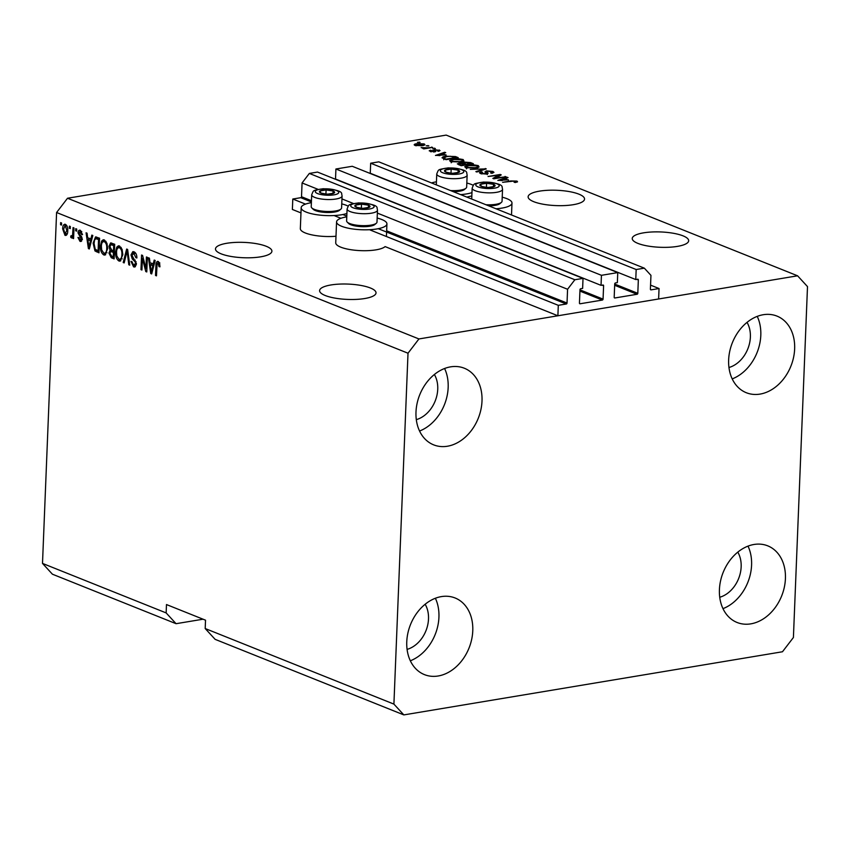 <?xml version="1.0" encoding="UTF-8"?>
<svg xmlns="http://www.w3.org/2000/svg" width="850" height="850" viewBox="0 0 850 850"><rect width="100%" height="100%" fill="white"/><g stroke="black" fill="none" stroke-linecap="round" stroke-linejoin="round"><path stroke-width="1.27" d="M617.759 272.595L601.439 275.315L335.92 169.001L352.251 166.281L617.759 272.595L617.355 282.625L615.453 282.944A0.871 0.659 -68.2 0 0 614.72 283.889L614.189 297.256A0.871 0.659 -68.2 0 0 614.847 297.978L637.075 294.27A0.871 0.659 -68.2 0 0 637.808 293.324L638.339 279.947A0.871 0.659 -68.2 0 0 637.681 279.236L635.768 279.554L636.172 269.524L644.343 268.164L650.951 275.358L650.399 289.149A0.871 0.659 -68.2 0 0 651.058 289.861L659.048 288.533L650.558 285.132M659.048 288.533L658.622 298.977L557.887 315.775L385.103 246.596A25.192 6.843 2.3 0 1 365.457 250.708A25.192 6.843 2.3 0 1 340.765 247.159A25.192 6.843 2.3 0 1 335.729 242.792L336.568 221.903A25.192 6.843 2.3 0 0 341.604 226.27A25.192 6.843 2.3 0 0 369.58 229.712A25.192 6.843 2.3 0 0 386.92 223.922A25.192 6.843 2.3 0 0 381.894 219.555A25.192 6.843 2.3 0 0 377.156 218.067M644.343 268.164L378.824 161.851L370.664 163.211L636.172 269.524M635.768 279.554L370.26 173.241L370.664 163.211M557.887 315.775L558.301 305.331L566.291 304.002A0.871 0.659 -68.2 0 0 567.024 303.046L567.577 289.266L574.855 279.746L583.026 278.386L582.622 288.416L580.709 288.734A0.871 0.659 -68.2 0 0 579.987 289.68L579.445 303.046A0.871 0.659 -68.2 0 0 580.104 303.769L602.342 300.061A0.871 0.659 -68.2 0 0 603.064 299.115L603.606 285.749A0.871 0.659 -68.2 0 0 602.947 285.026L601.035 285.345L335.516 179.031L335.92 169.001M601.035 285.345L601.439 275.315M583.026 278.386L317.507 172.072L309.347 173.432L574.855 279.746M318.081 189.359L302.069 182.952L309.347 173.432M567.577 289.266L377.358 213.095M353.483 203.532L341.955 198.921M311.451 200.717L301.516 196.732L302.069 182.952M301.516 196.732A0.871 0.659 -68.2 0 1 300.783 197.689L292.793 199.017L305.522 204.117M558.301 305.331L370.164 229.999M340.924 218.291L334.762 215.826M300.964 212.904L292.379 209.461L292.793 199.017M325.231 295.513A28.241 7.671 2.3 0 0 356.586 299.381A28.241 7.671 2.3 0 0 376.029 292.889A28.241 7.671 2.3 0 0 370.388 287.991A28.241 7.671 2.3 0 0 339.044 284.123A28.241 7.671 2.3 0 0 319.6 290.615A28.241 7.671 2.3 0 0 325.231 295.513M637.883 243.387A28.241 7.671 2.3 0 0 669.226 247.244A28.241 7.671 2.3 0 0 688.67 240.752A28.241 7.671 2.3 0 0 683.039 235.854A28.241 7.671 2.3 0 0 651.684 231.997A28.241 7.671 2.3 0 0 632.241 238.489A28.241 7.671 2.3 0 0 637.883 243.387M221.106 253.821A28.241 7.671 2.3 0 0 252.461 257.688A28.241 7.671 2.3 0 0 271.904 251.196A28.241 7.671 2.3 0 0 266.273 246.298A28.241 7.671 2.3 0 0 234.919 242.431A28.241 7.671 2.3 0 0 215.475 248.923A28.241 7.671 2.3 0 0 221.106 253.821M533.758 201.694A28.241 7.671 2.3 0 0 565.101 205.551A28.241 7.671 2.3 0 0 584.545 199.059A28.241 7.671 2.3 0 0 578.914 194.161A28.241 7.671 2.3 0 0 547.57 190.304A28.241 7.671 2.3 0 0 528.126 196.796A28.241 7.671 2.3 0 0 533.758 201.694M728.96 367.508A28.241 21.569 111.8 0 0 750.38 337.099A28.241 21.569 111.8 0 0 747.033 322.373M416.309 419.645A28.241 21.569 111.8 0 0 437.739 389.226A28.241 21.569 111.8 0 0 434.382 374.51M407.086 649.389A28.241 21.569 111.8 0 0 428.506 618.981A28.241 21.569 111.8 0 0 425.159 604.265M719.727 597.263A28.241 21.569 111.8 0 0 741.157 566.844A28.241 21.569 111.8 0 0 737.8 552.128M785.421 578.659A41.268 31.524 -68.2 0 1 737.077 622.476A41.268 31.524 -68.2 0 1 719.419 589.666A41.268 31.524 -68.2 0 1 767.752 545.849A41.268 31.524 -68.2 0 1 785.421 578.659M748.011 546.125A41.268 31.524 -68.2 0 1 751.581 565.112A41.268 31.524 -68.2 0 1 722.978 608.643M472.77 630.796A41.268 31.524 -68.2 0 1 424.426 674.613A41.268 31.524 -68.2 0 1 406.767 641.803A41.268 31.524 -68.2 0 1 455.111 597.986A41.268 31.524 -68.2 0 1 472.77 630.796M435.37 598.262A41.268 31.524 -68.2 0 1 438.929 617.249A41.268 31.524 -68.2 0 1 410.337 660.779M482.003 401.041A41.268 31.524 -68.2 0 1 433.659 444.858A41.268 31.524 -68.2 0 1 415.99 412.048A41.268 31.524 -68.2 0 1 464.334 368.231A41.268 31.524 -68.2 0 1 482.003 401.041M444.592 368.507A41.268 31.524 -68.2 0 1 448.163 387.494A41.268 31.524 -68.2 0 1 419.56 431.024M794.644 348.904A41.268 31.524 -68.2 0 1 746.3 392.721A41.268 31.524 -68.2 0 1 728.641 359.911A41.268 31.524 -68.2 0 1 776.985 316.104A41.268 31.524 -68.2 0 1 794.644 348.904M757.244 316.381A41.268 31.524 -68.2 0 1 760.803 335.357A41.268 31.524 -68.2 0 1 732.211 378.898M335.994 236.247A25.192 6.843 -177.7 0 1 305.362 232.985A25.192 6.843 -177.7 0 1 300.337 228.618L301.176 207.729A25.192 6.843 -177.7 0 1 311.376 202.672M341.764 203.894A25.192 6.843 -177.7 0 1 346.492 205.381A25.192 6.843 -177.7 0 1 348.213 206.157M346.917 213.456A25.192 6.843 -177.7 0 1 306.202 212.096A25.192 6.843 -177.7 0 1 301.176 207.729M466.905 197.126A25.192 6.843 -177.7 0 1 471.835 195.999M502.223 197.211A25.192 6.843 -177.7 0 1 506.961 198.698A25.192 6.843 -177.7 0 1 511.987 203.076A25.192 6.843 -177.7 0 1 496.028 208.781M473.269 185.3A25.192 6.843 2.3 0 0 471.559 184.524A25.192 6.843 2.3 0 0 466.82 183.037M436.433 181.815A25.192 6.843 2.3 0 0 431.513 182.941M782.478 651.759L403.835 714.903L215.114 639.338L205.19 628.543L393.911 704.108L408.011 353.217L56.589 212.511L67.522 198.241L446.165 135.097L797.587 275.804L807.5 286.599L793.411 637.489L782.478 651.759M403.835 714.903L393.911 704.108M205.19 628.543L205.53 620.192L166.483 604.552L166.143 612.914L176.067 623.698L203.065 619.204M176.067 623.698L52.413 574.196L42.5 563.401L56.589 212.511M495.391 178.022L506.016 176.789L493.85 178.819L492.841 178.415L498.695 175.259L488.059 176.492L500.214 174.473L501.224 174.877L495.359 178.564M487.401 171.232L487.379 172.529C488.538 173.177 488.24 173.697 486.498 174.069L480.516 173.57L479.453 172.731L481.355 171.838L482.46 172.199L481.908 173.315L485.573 173.687L486.519 173.368L484.925 171.913L486.423 170.861L492.83 171.424L493.967 172.327L491.767 173.326L490.663 172.975L491.321 171.626L487.401 171.232L486.487 171.668L486.402 173.761M492.086 173.273L491.321 171.626M487.326 173.878L487.379 172.529L488.081 173.315M481.142 173.782L481.185 172.773L481.886 173.974M486.487 174.069L485.871 172.646M470.273 169.373L486.274 168.884L476.839 172.008L475.873 171.615L484.415 168.948L470.273 169.373M478.306 165.612L479.081 167.004L475.841 168.066L465.821 167.684L464.737 166.749L468.467 165.197L473.769 164.847L478.306 165.612L478.231 167.471M463.154 159.545L463.941 160.937L460.689 161.999L450.681 161.617L449.597 160.682L453.326 159.141L458.618 158.78L463.154 159.545L463.08 161.404M446.048 154.838L435.476 155.444L444.72 152.246L445.708 152.639L442.871 153.563L446.038 155.263M417.424 142.301L420.112 142.396L417.424 142.301M408.011 353.217L418.933 338.948L67.522 198.241M418.933 338.948L797.587 275.804M424.065 145.222L424.118 143.905C425.436 144.702 424.756 145.297 422.078 145.69L414.959 145.435C413.631 144.649 414.279 144.064 416.904 143.671L424.118 143.905L424.894 144.574M414.959 145.435L414.173 144.776M426.179 145.807L428.868 145.903L426.179 145.807M427.125 147.804L432.65 147.422L423.81 148.888L422.864 148.516L424.277 148.282L421.164 147.656L427.125 147.804L427.104 148.346M432.692 148.421L435.37 148.506L432.692 148.421M439.142 151.183L439.195 149.951L438.611 151.321L437.506 150.971L437.867 150.131L434.679 150.089L435.848 151.353L434.69 151.906L429.207 150.811L430.44 150.206L431.545 150.556L431.301 151.268L433.564 151.555L434.095 149.526L440.034 150.599M437.506 150.971L437.867 150.131M434.679 150.089L435.03 151.842M431.545 150.556L431.279 151.842M433.553 152.023L433.999 151.321M433.447 150.811L432.756 150.089M442.255 158.036C441.957 157.186 443.179 156.581 445.91 156.209L455.526 156.57L458.214 157.654L446.048 159.683L442.064 157.686M462.474 163.476L464.228 162.084L470.549 162.594L473.354 163.71L461.199 165.739L457.321 163.859L462.389 162.86M508.406 179.807L497.834 180.413L507.078 177.214L508.056 177.607L505.229 178.532L508.396 180.232M516.938 182.113L516.981 181.093L517.544 181.804L515.153 182.516L514.059 182.155L515.514 181.316L513.655 181.093L502.605 182.325L510.861 180.944L516.981 181.093L517.544 181.804M515.791 182.399L515.514 181.316M166.143 612.914L42.5 563.401M145.956 268.6L146.423 256.966L147.369 257.337L146.774 271.957L145.775 271.554L142.396 258.368L141.929 270.024L140.983 269.641L141.567 255.021L142.577 255.425L145.956 268.6L146.923 268.441M133.631 265.158L135.458 263.511L135.214 261.917L132.26 258.974L130.996 254.915L132.823 251.632L134.034 251.812C135.936 252.769 136.893 254.819 136.882 257.964L135.926 257.773L133.886 253.481L133.025 253.364L135.618 253.194L133.886 253.481L131.941 255.255L136.404 263.925L134.683 267.038L133.599 266.879L130.974 261.386L131.931 261.577L133.631 265.158L136.287 264.966M123.197 262.523L126.65 249.05L127.627 249.443L129.763 265.147L128.796 264.764L127.118 250.973L124.174 262.916L123.197 262.523L124.323 262.331M119.51 245.99L122.103 249.358L122.825 254.745L120.02 261.141L118.904 260.993C116.461 259.239 115.356 256.254 115.6 252.036L116.737 247.159L118.373 245.841L119.51 245.99M104.359 239.934L106.962 243.302L107.674 248.678L104.879 255.085L103.753 254.926C101.32 253.183 100.215 250.197 100.449 245.969L101.596 241.092L103.222 239.774L104.359 239.934M69.307 228.204L69.392 226.121L70.338 226.504L70.252 228.586L69.307 228.204L70.274 228.044M62.666 228.937C62.666 225.718 63.591 224.188 65.439 224.347C67.203 225.622 67.979 227.8 67.756 230.871C67.734 234.026 66.81 235.524 64.993 235.354L62.666 228.937L63.644 228.778M64.611 224.23L65.439 224.347M65.811 235.461L66.523 235.099M158.185 261.481L159.566 263.086L159.97 266.826L159.014 266.634L158.079 263.171L157.091 263.893L156.485 275.846L155.529 275.464L155.933 265.54C155.858 262.703 156.613 261.354 158.185 261.481L157.452 261.375M159.513 262.937L157.091 263.893M90.865 239.158L91.832 235.11L92.82 235.503L89.324 248.954L88.4 248.583L86.073 232.804L87.061 233.197L87.677 237.883L91.917 238.977M81.77 231.572L78.976 232.985L82.216 239.169L79.985 241.357L77.956 237.458L78.912 237.649L80.017 239.827L81.26 239.009L78.019 232.868C78.211 230.701 78.997 229.861 80.389 230.329L82.514 234.653L81.558 234.462L79.698 231.742L81.696 231.455M79.464 230.191L80.389 230.329M80.909 241.496L79.985 241.357L81.611 241.092M80.017 239.827L82.407 239.647M75.692 230.764L75.777 228.682L76.723 229.054L76.638 231.147L75.692 230.764L76.67 230.605M71.687 236.109L72.579 235.206L73.058 227.587L74.003 227.97L73.578 238.606L72.632 238.223L72.696 236.523L71.506 237.968L70.635 237.033L71.049 235.663L73.419 235.822M60.552 224.697L60.637 222.615L61.583 222.998L61.498 225.08L60.552 224.697L61.519 224.538M93.118 243.132L95.529 236.916L99.567 238.202L98.972 252.822L94.966 250.941L93.118 243.132L94.084 242.962M108.97 246.33L110.617 242.919L114.707 244.269L114.123 258.889L111.297 257.752L108.949 253.077L110.086 250.421L108.97 246.33L109.969 246.171M153.223 264.127L154.19 260.068L155.178 260.472L151.672 273.923L150.758 273.551L148.431 257.762L149.409 258.166L150.036 262.852L154.275 263.946M460.626 194.607A25.192 6.843 2.3 0 0 471.973 192.599M346.779 216.846A25.192 6.843 2.3 0 0 336.568 221.903M159.981 266.475L159.014 266.634M159.811 262.884L158.822 263.606L159.811 262.884M156.506 275.304L155.529 275.464M156.899 265.381L155.933 265.54M157.877 263.096L158.419 261.587M89.463 248.413L88.4 248.583M88.846 239.562L88.655 238.276M91.598 240.199L87.922 239.711L88.921 247.244L90.483 240.741L87.922 239.711M90.483 244.481L89.452 244.651M91.502 240.571L90.483 240.741M89.802 247.106L88.921 247.244M82.493 234.313L81.558 234.462M81.653 241.039L80.399 239.934M82.216 238.839L81.26 239.009M82.078 237.819L80.994 238M81.494 236.502L80.314 235.248M78.997 232.698L78.019 232.868M79.847 231.71L80.442 230.35M73.599 238.064L72.632 238.223M73.674 236.364L72.696 236.523M73.238 237.671L72.377 236.746L70.635 237.033M72.377 236.746L72.59 236.024M73.727 235.014L72.579 235.206M73.801 232.942L72.834 233.102M66.608 235.014L65.45 233.909M64.791 225.845L65.546 224.389M66.714 225.505L64.929 225.803L63.612 229.213L65.078 233.846L67.384 233.569M65.078 233.846L66.81 230.499L65.354 225.856L66.789 225.611M67.777 230.339L66.81 230.499M99.014 251.855L96.709 250.654L94.966 250.941M96.709 250.654L96.124 249.932M95.498 238.744L96.486 236.991M99.535 238.946L95.763 238.669L94.562 240.104L94.063 243.525L95.221 249.284L98.101 250.729L98.547 239.53L95.763 238.669M99.067 250.569L98.101 250.729M99.514 239.371L98.547 239.53M98.664 238.595L96.921 238.882M105.708 254.713L103.753 254.926M105.496 254.639L103.849 253.226M101.426 245.809L100.449 245.969M102.85 241.814L103.328 240.805L101.596 241.092M103.328 240.805L104.146 239.859M103.817 253.215C105.772 253.353 106.739 251.717 106.728 248.274C106.919 245.161 106.112 242.941 104.306 241.644L106.027 241.357L104.306 241.644C102.393 241.496 101.426 243.079 101.394 246.394L101.66 249.857L103.817 253.215L107.015 252.779M107.695 248.115L106.728 248.274M114.155 257.911L111.392 256.052M109.916 252.917L108.949 253.077M110.872 251.515L111.817 250.134L110.086 250.421M111.817 250.134L113.486 250.718L113.698 245.597L110.893 244.662L111.616 243.036M114.676 245.002L110.893 244.662L109.926 246.702L111.743 250.028M114.399 251.844L110.808 251.526L109.905 253.215L111.69 256.179L113.241 256.796L113.422 252.429L110.808 251.526M114.208 256.636L113.241 256.796M114.389 252.269L113.422 252.429M114.453 250.559L113.486 250.718M114.665 245.438L113.698 245.597M113.549 244.556L111.817 244.843M120.859 260.78L118.904 260.993M120.636 260.706L118.989 259.293M116.578 251.876L115.6 252.036M117.991 247.881L118.479 246.861L116.737 247.159M118.479 246.861L119.287 245.916M118.957 259.282C120.912 259.42 121.89 257.773 121.879 254.341C122.06 251.218 121.252 249.008 119.446 247.701L121.168 247.414L119.446 247.701C117.534 247.562 116.567 249.146 116.546 252.461L116.811 255.924L118.957 259.282L122.156 258.846M122.836 254.182L121.879 254.341M129.689 264.605L128.796 264.764M127.819 250.856L127.118 250.973M136.882 257.614L135.926 257.773M135.469 266.634L133.599 266.879M135.331 266.592L133.684 265.179M136.404 263.362L135.458 263.511M136.138 261.757L135.214 261.917M133.843 258.708L132.26 258.974M131.984 254.756L130.996 254.915M132.887 253.396L133.779 251.717M146.806 271.384L145.775 271.554M143.289 258.219L142.396 258.368M141.95 269.482L140.983 269.641M151.821 273.381L150.758 273.551M151.204 264.531L151.013 263.245M153.956 265.168L150.28 264.679L151.279 272.212L152.841 265.71L150.28 264.679M152.841 269.45L151.81 269.62M153.861 265.54L152.841 265.71M152.161 272.074L151.279 272.212M419.146 142.556L419.167 142.014M416.872 144.245L416.904 143.671M415.756 145.69L415.788 144.84L421.122 145.308L422.822 144.107L417.934 144.032L416.224 145.786M421.101 145.839L421.122 145.308M423.247 145.456L422.822 144.107M427.901 146.062L427.922 145.52M431.683 147.581L431.704 147.039M424.256 148.814L424.277 148.282M422.758 148.282L422.79 147.581M425.117 148.676L425.149 148.038M434.403 148.665L434.424 148.123M430.387 151.608L430.44 150.206M433.989 151.619L434.095 149.526M434.021 151.608L434.616 151.534M444.688 152.979L444.72 152.246M442.839 154.36L442.871 153.563M439.928 155.199L444.316 154.955L441.766 153.935L437.197 155.412L439.907 155.614M455.494 157.367L455.526 156.57M445.889 156.772L445.91 156.209M446.526 159.067L455.844 157.505L450.171 156.241L446.845 156.591L443.881 157.866L446.505 159.598M455.823 158.047L455.844 157.505M444.89 159.216L444.922 158.419M443.838 158.791L443.732 159.779M453.305 159.704L453.326 159.141M451.881 160.14L452.094 161.383L459.765 161.617C462.442 161.202 463.101 160.597 461.741 159.779L454.24 159.524L451.881 160.14L452.072 162.031M459.744 162.148L459.765 161.617M462.453 162.562L462.538 160.469L461.741 159.779M458.862 164.804L458.926 163.104M464.196 162.743L464.228 162.084M461.667 165.123L465.301 164.518L460.073 163.444L460.126 164.507L461.646 165.665M465.279 165.059L465.301 164.518M460.073 163.444L460.094 165.304M466.724 164.284L470.985 163.572L465.184 162.456L464.982 163.583L466.703 164.826M470.964 164.114L470.985 163.572M463.983 163.986L464.026 162.966L464.95 164.379M468.446 165.761L468.467 165.197M467.033 166.207L467.234 167.45L474.906 167.684C477.583 167.269 478.242 166.664 476.892 165.846L469.381 165.591L467.033 166.207L467.213 168.098M477.594 168.629L477.679 166.536L476.892 165.846M485.265 169.224L485.297 168.502M484.394 169.511L484.415 168.948M492.756 173.113L492.83 171.424M487.316 173.326L487.294 174.622M481.323 172.571L481.355 171.838M486.296 172.964L486.423 170.861M505.038 176.949L505.059 176.407M498.652 176.269L498.695 175.259M500.172 175.44L500.214 174.473M507.046 177.937L507.078 177.214M505.197 179.329L505.229 178.532M502.276 180.168L506.674 179.924L504.114 178.893L499.556 180.381L502.265 180.583M510.839 181.486L510.861 180.944M479.931 185.321A7.607 2.061 2.3 0 0 481.397 186.363A7.607 2.061 2.3 0 0 486.243 187.34A7.607 2.061 2.3 0 0 488.389 187.436A7.607 2.061 2.3 0 0 488.548 187.436A7.607 2.061 2.3 0 0 494.466 186.426A7.607 2.061 2.3 0 0 493.563 184.333A7.607 2.061 2.3 0 0 486.572 183.26A7.607 2.061 2.3 0 0 480.494 184.28A7.607 2.061 2.3 0 0 479.931 185.321M488.389 187.436L494.466 186.426L493.563 184.333L486.572 183.26L480.494 184.28L481.397 186.363L486.37 187.351M485.913 204.733A15.204 4.133 2.3 0 0 501.394 202.396L499.928 203.639A13.727 3.729 -177.7 0 1 488.654 205.827M501.394 202.396A15.204 4.133 2.3 0 0 502.053 201.248L502.541 189.306A15.204 4.133 -177.7 0 1 488.166 192.854A15.204 4.133 -177.7 0 1 472.26 188.626A15.204 4.133 -177.7 0 1 472.154 188.084L471.707 199.049M493.457 186.734L493.563 184.333M486.413 187.361L486.572 183.26M354.875 206.167A7.607 2.061 2.3 0 0 356.341 207.219A7.607 2.061 2.3 0 0 361.186 208.197A7.607 2.061 2.3 0 0 363.322 208.292A7.607 2.061 2.3 0 0 363.492 208.292A7.607 2.061 2.3 0 0 369.399 207.273A7.607 2.061 2.3 0 0 368.496 205.19A7.607 2.061 2.3 0 0 361.516 204.117A7.607 2.061 2.3 0 0 355.438 205.137A7.607 2.061 2.3 0 0 354.875 206.167M363.322 208.292L369.399 207.273L368.496 205.19L361.516 204.117L355.438 205.137L356.341 207.219L361.303 208.208M376.337 223.242L374.861 224.496A13.727 3.729 -177.7 0 1 361.601 226.642A13.727 3.729 -177.7 0 1 348.553 223.433L347.183 222.073A15.204 4.133 2.3 0 0 361.643 225.622A15.204 4.133 2.3 0 0 376.337 223.242A15.204 4.133 2.3 0 0 376.996 222.105L377.474 210.152A15.204 4.133 -177.7 0 1 363.109 213.701A15.204 4.133 -177.7 0 1 347.204 209.482A15.204 4.133 -177.7 0 1 347.098 208.941L346.609 220.883A15.204 4.133 2.3 0 0 346.726 221.425A15.204 4.133 2.3 0 0 347.183 222.073M368.401 207.591L368.496 205.19M361.346 208.208L361.516 204.117M319.473 191.994A7.607 2.061 2.3 0 0 320.939 193.046A7.607 2.061 2.3 0 0 325.784 194.023A7.607 2.061 2.3 0 0 327.919 194.119A7.607 2.061 2.3 0 0 328.089 194.119A7.607 2.061 2.3 0 0 334.007 193.099A7.607 2.061 2.3 0 0 333.094 191.016A7.607 2.061 2.3 0 0 326.113 189.943A7.607 2.061 2.3 0 0 320.036 190.952A7.607 2.061 2.3 0 0 319.473 191.994M320.471 192.281L320.939 193.046L325.901 194.034L326.113 189.943L320.036 190.952L320.471 192.281M340.935 209.068L339.458 210.322A13.727 3.729 -177.7 0 1 326.198 212.468A13.727 3.729 -177.7 0 1 313.151 209.259L311.78 207.899A15.204 4.133 2.3 0 0 326.241 211.448A15.204 4.133 2.3 0 0 340.935 209.068A15.204 4.133 2.3 0 0 341.594 207.931L342.072 195.978A15.204 4.133 -177.7 0 1 327.707 199.527A15.204 4.133 -177.7 0 1 311.801 195.298A15.204 4.133 -177.7 0 1 311.695 194.756L311.217 206.709A15.204 4.133 2.3 0 0 311.323 207.251A15.204 4.133 2.3 0 0 311.78 207.899M327.919 194.119L334.007 193.099L333.094 191.016L326.113 189.943M332.998 193.417L333.094 191.016M444.539 171.137A7.607 2.061 2.3 0 0 445.995 172.189A7.607 2.061 2.3 0 0 450.84 173.166A7.607 2.061 2.3 0 0 452.986 173.262A7.607 2.061 2.3 0 0 453.146 173.262A7.607 2.061 2.3 0 0 459.064 172.252A7.607 2.061 2.3 0 0 458.161 170.159A7.607 2.061 2.3 0 0 451.169 169.086A7.607 2.061 2.3 0 0 445.092 170.106A7.607 2.061 2.3 0 0 444.539 171.137M452.986 173.262L459.064 172.252L458.161 170.159L451.169 169.086L445.092 170.106L445.995 172.189L450.967 173.177M450.511 190.559A15.204 4.133 2.3 0 0 465.991 188.211L464.525 189.465A13.727 3.729 -177.7 0 1 453.252 191.654M465.991 188.211A15.204 4.133 2.3 0 0 466.661 187.074L467.139 175.132A15.204 4.133 -177.7 0 1 452.763 178.681A15.204 4.133 -177.7 0 1 436.858 174.452A15.204 4.133 -177.7 0 1 436.751 173.91L436.316 184.864M458.065 172.561L458.161 170.159M451.01 173.188L451.169 169.086M638.339 279.947L636.884 279.363M637.808 293.324L614.709 284.07M637.075 294.27L614.667 285.292M603.606 285.749L602.14 285.164M603.064 299.115L579.976 289.861M602.342 300.061L579.923 291.093M567.024 303.046L386.644 230.828M566.291 304.002L378.25 228.703M346.8 216.113L342.848 214.529M311.408 201.939L300.783 197.689M81.621 236.693L79.953 236.969M98.143 251.504L96.411 251.791M113.029 257.465L111.297 257.752M113.486 251.472L111.743 251.759M128.159 253.3L127.394 253.428M135.288 260.111L133.811 260.355M470.517 163.381L470.549 162.594M482.842 170.021L482.864 169.416M475.841 185.3A11.73 3.188 2.3 0 0 488.877 188.572A11.73 3.188 2.3 0 0 499.12 185.406A11.73 3.188 2.3 0 0 486.083 182.134A11.73 3.188 2.3 0 0 475.841 185.3M350.784 206.157A11.73 3.188 2.3 0 0 363.821 209.419A11.73 3.188 2.3 0 0 374.053 206.252A11.73 3.188 2.3 0 0 361.027 202.98A11.73 3.188 2.3 0 0 350.784 206.157M315.382 191.972A11.73 3.188 2.3 0 0 328.419 195.245A11.73 3.188 2.3 0 0 338.651 192.079A11.73 3.188 2.3 0 0 325.624 188.806A11.73 3.188 2.3 0 0 315.382 191.972M440.438 171.126A11.73 3.188 2.3 0 0 453.475 174.399A11.73 3.188 2.3 0 0 463.717 171.232A11.73 3.188 2.3 0 0 450.681 167.96A11.73 3.188 2.3 0 0 440.438 171.126M386.421 236.512L386.92 223.922M511.509 214.976L511.987 203.076M157.728 263.128L159.471 262.841M438.388 150.535L438.356 151.247M430.833 150.907L430.791 151.725M451.308 160.682L451.223 162.775M459.053 163.88L459.011 164.868M466.448 166.749L466.374 168.831M486.54 173.304L486.508 174.069M502.541 189.306L502.169 187.361C502.509 184.556 496.315 182.782 483.597 182.049C472.696 184.004 474.342 183.079 472.154 188.084M377.474 210.152L377.113 208.218C377.442 205.413 371.259 203.639 358.53 202.906C347.629 204.861 349.276 203.926 347.098 208.941M342.072 195.978L341.711 194.044C342.051 191.229 335.856 189.465 323.127 188.732C312.237 190.687 313.873 189.752 311.695 194.756M467.139 175.132L466.767 173.188C467.107 170.383 460.913 168.608 448.194 167.875C437.293 169.83 438.94 168.895 436.751 173.91"/></g></svg>
